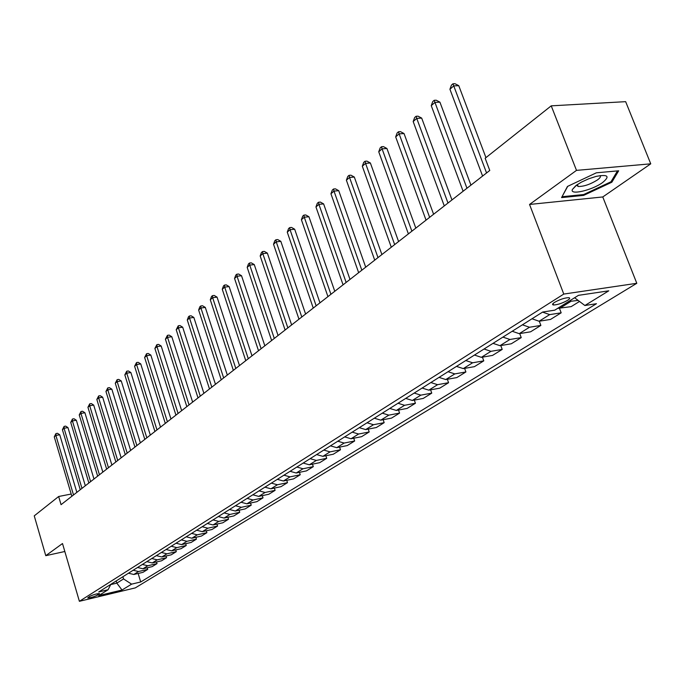 <?xml version="1.0" encoding="UTF-8"?>
<svg xmlns="http://www.w3.org/2000/svg" width="685" height="685" viewBox="0 0 685 685"><rect width="100%" height="100%" fill="white"/><g stroke="black" fill="none" stroke-linecap="round" stroke-linejoin="round"><path stroke-width="1.03" d="M554.653 302.316C552.324 303.857 551.956 304.748 553.548 304.988C557.633 304.799 562.299 303.258 567.54 300.364C569.929 298.806 570.305 297.906 568.678 297.658C564.543 297.864 559.876 299.422 554.653 302.316M650.75 163.826L576.496 170.377L529.548 204.455L602.774 196.955L650.75 163.826L625.653 101.663L551.228 105.841L485.151 158.252L489.766 170.462L61.059 504.674L58.653 496.505L34.25 515.856L45.775 555.681L64.827 551.502M602.774 196.955L636.793 283.299L135.287 587.893L79.391 601.302L563.772 294.07L636.793 283.299M97.638 595.094L99.53 593.587C96.799 593.655 93.485 594.606 89.589 596.429L87.714 597.928C90.429 597.859 93.734 596.918 97.638 595.094L97.244 593.775M110.713 584.588L116.835 583.14L123.54 578.936L131.597 584.142L140.716 581.976L596.464 303.712L584.879 305.51L574.612 297.744M131.597 584.142L122.024 590.025L98.7 595.616L108.084 589.742L110.85 584.322M584.879 305.51L608.768 290.825L578.448 295.346L554.773 310.159L542.7 312.026L98.726 591.968L108.084 589.742M576.496 170.377L551.228 105.841M529.548 204.455L563.772 294.07M79.391 601.302L62.498 543.539L45.775 555.681M71.189 494.031L58.653 496.505M116.185 580.966L116.835 583.14L122.024 590.025M122.88 576.744L123.54 578.936M140.716 581.976L138.139 573.473M128.472 573.217L133.815 574.484L142.959 572.343L147.72 569.389L147.232 567.779M579.51 301.451L571.153 306.632L557.607 308.396M542.563 312.12L549.695 314.62L561.169 312.822L559.499 308.421M561.169 312.822L550.534 319.424L539.095 321.239L532.005 318.773M522.415 324.818L529.471 327.25L540.876 325.418L539.292 321.214M540.876 325.418L530.584 331.805L519.221 333.663L512.2 331.266M502.927 337.114L509.905 339.477L521.234 337.611L519.727 333.578M521.234 337.611L511.258 343.793L499.981 345.685L493.029 343.348M484.047 349.016L490.957 351.319L502.208 349.418L500.778 345.548M502.208 349.418L492.549 355.412L481.341 357.33L474.465 355.053M465.766 360.541L472.607 362.785L483.773 360.858L482.411 357.142M483.773 360.858L474.414 366.663L463.291 368.607L456.475 366.398M448.041 371.715L454.814 373.907L465.903 371.946L464.61 368.376M465.903 371.946L456.826 377.581L445.781 379.55L439.042 377.392M430.856 382.555L437.569 384.679L448.572 382.701L447.339 379.267M448.572 382.701L439.761 388.164L428.801 390.159L422.131 388.052M414.185 393.062L420.83 395.142L431.755 393.13L430.582 389.833M431.755 393.13L423.21 398.439L412.327 400.46L405.717 398.405M398.011 403.259L404.587 405.289L415.427 403.259L414.314 400.091M415.427 403.259L407.13 408.414L396.332 410.452L389.782 408.448M382.298 413.166L388.815 415.144L399.578 413.098L398.507 410.041M399.578 413.098L391.512 418.107L380.791 420.162L374.31 418.201M367.04 422.791L373.496 424.717L384.174 422.662L383.146 419.708M384.174 422.662L376.339 427.526L365.696 429.589L359.283 427.68M352.218 432.141L358.606 434.025L369.206 431.952L368.222 429.101M369.206 431.952L361.586 436.679L351.02 438.76L344.666 436.893M337.799 441.226L344.127 443.067L354.65 440.986L353.708 438.229M354.65 440.986L347.235 445.584L336.755 447.673L330.461 445.858M323.782 450.071L330.042 451.869L340.488 449.771L339.589 447.108M340.488 449.771L333.278 454.241L322.875 456.347L316.641 454.566M310.142 458.667L316.342 460.431L326.711 458.316L325.846 455.748M326.711 458.316L319.69 462.675L309.363 464.79L303.19 463.051M296.862 467.042L303.01 468.763L313.293 466.639L312.463 464.156M313.293 466.639L306.46 470.886L296.211 473.01L290.097 471.306M283.933 475.193L290.029 476.871L300.227 474.748L299.431 472.342M300.227 474.748L293.574 478.883L283.41 481.007L277.348 479.346M271.346 483.13L277.382 484.774L287.503 482.642L286.741 480.313M287.503 482.642L281.021 486.667L270.935 488.807L264.924 487.172M259.076 490.862L265.052 492.481L275.105 490.34L274.368 488.08M275.105 490.34L268.785 494.262L258.767 496.402L252.825 494.81M247.122 498.397L253.048 499.981L263.023 497.841L262.304 495.649M263.023 497.841L256.858 501.668L246.917 503.809L241.026 502.251M235.469 505.753L241.334 507.302L251.232 505.153L250.547 503.03M251.232 505.153L245.221 508.887L235.357 511.036L229.518 509.503M224.098 512.919L229.912 514.435L239.733 512.286L239.074 510.222M239.733 512.286L233.868 515.925L224.081 518.083L218.301 516.576M213.009 519.915L218.772 521.396L228.516 519.247L227.882 517.244M228.516 519.247L222.796 522.801L213.078 524.95L207.349 523.477M202.186 526.739L207.898 528.195L217.573 526.046L216.957 524.094M217.573 526.046L211.982 529.514L202.34 531.663L196.663 530.224M191.62 533.401L197.28 534.831L206.887 532.673L206.288 530.781M206.887 532.673L201.424 536.064L191.86 538.213L186.226 536.8M181.302 539.9L186.911 541.304L196.441 539.155L195.867 537.314M196.441 539.155L191.115 542.46L181.619 544.609L176.036 543.222M171.233 546.253L176.79 547.632L186.251 545.483L185.695 543.693M186.251 545.483L181.037 548.711L171.618 550.86L166.078 549.498M161.386 552.461L166.9 553.814L176.285 551.665L175.745 549.918M176.285 551.665L171.199 554.824L161.84 556.973L156.351 555.629M151.762 558.523L157.225 559.851L166.549 557.701L166.027 556.006M166.549 557.701L161.574 560.792L152.284 562.942L146.847 561.623M142.36 564.457L147.78 565.759L157.028 563.609L156.523 561.957M157.028 563.609L152.164 566.632L142.951 568.781L137.557 567.488M133.164 570.254L138.541 571.53L147.72 569.389M568.55 301.537L578.14 300.415M596.361 172.808L567.445 186.457L561.572 197.605L583.663 195.379L611.851 182.21L618.675 170.796L596.361 172.808M611.397 181.071L611.851 182.21M583.346 194.583L583.663 195.379M76.848 492.361L59.749 434.778L55.887 435.446L73.518 494.964M54.269 436.859L55.939 433.579L55.887 435.446L54.269 436.859L71.848 496.257M55.939 433.579L57.48 433.305L59.749 434.778M85.317 485.759L67.952 427.594L64.056 428.262L81.969 488.379M62.412 429.709L64.099 426.387L64.056 428.262L62.412 429.709L80.256 489.706M64.099 426.387L65.657 426.121L67.952 427.594M93.973 479.012L76.343 420.256L72.413 420.915L90.6 481.641M70.726 422.405L72.447 419.032L72.413 420.915L70.726 422.405L88.862 483.002M72.447 419.032L74.014 418.766L76.343 420.256M102.827 472.111L84.914 412.755L80.958 413.415L99.436 474.756M79.237 414.93L80.984 411.514L80.958 413.415L79.237 414.93L97.655 476.144M80.984 411.514L82.56 411.248L84.914 412.755M111.886 465.046L93.691 405.075L89.701 405.734L108.47 467.709M87.937 407.284L89.709 403.825L89.701 405.734L87.937 407.284L106.646 469.131M89.709 403.825L91.302 403.559L93.691 405.075M602.56 182.578C610.164 176.259 608.04 174.187 596.19 176.379L588.706 178.794L581.411 182.133L576.659 185.053L572.377 189.497C569.535 195.508 592.037 190.31 602.56 182.578M576.573 185.113L578.166 186.491C583.86 186.551 590.247 184.385 597.354 180.001C600.12 177.989 601.045 176.516 600.137 175.583M562.171 196.475L567.711 186.329M617.459 170.907L610.977 181.782L583.654 194.549L562.257 196.698M121.159 457.82L102.664 397.223L98.649 397.874L117.717 460.5M96.842 399.458L98.64 395.956L98.649 397.874L96.842 399.458L115.851 461.955M98.64 395.956L100.25 395.699L102.664 397.223M130.647 450.422L111.852 389.191L107.802 389.833L127.187 453.119M105.952 391.452L107.776 387.898L107.802 389.833L105.952 391.452L125.278 454.609M107.776 387.898L109.394 387.642L111.852 389.191M140.365 442.844L121.254 380.963L117.169 381.596L136.88 445.567M115.277 383.257L117.135 379.661L117.169 381.596L115.277 383.257L134.928 447.091M117.135 379.661L118.77 379.404L121.254 380.963M150.315 435.095L130.878 372.537L126.759 373.171L146.813 437.826M124.824 374.875L126.708 371.219L126.759 373.171L124.824 374.875L144.8 439.385M126.708 371.219L128.36 370.97L130.878 372.537M160.513 427.14L140.742 363.915L136.589 364.54L156.976 429.897M134.602 366.278L136.52 362.579L136.589 364.54L134.602 366.278L154.921 431.499M136.52 362.579L138.182 362.331L140.742 363.915M170.959 418.997L150.837 355.078L146.659 355.695L167.405 421.772M144.621 357.476L146.573 353.725L146.659 355.695L144.621 357.476L165.299 423.416M146.573 353.725L148.243 353.477L150.837 355.078M181.662 410.657L161.189 346.019L156.976 346.627L178.083 413.44M154.887 348.459L156.874 344.649L156.976 346.627L154.887 348.459L175.925 415.127M156.874 344.649L158.56 344.401L161.189 346.019M192.639 402.095L171.807 336.729L167.551 337.337L189.043 404.903M165.41 339.212L167.431 335.342L167.551 337.337L165.41 339.212L186.825 406.625M167.431 335.342L169.135 335.102L171.807 336.729M203.899 393.318L182.69 327.216L178.4 327.807L200.277 396.144M176.208 329.733L178.254 325.803L178.4 327.807L176.208 329.733L198.008 397.908M178.254 325.803L179.975 325.572L182.69 327.216M215.458 384.311L193.846 317.446L189.522 318.028L211.811 387.153M187.279 320.006L188.461 316.812L189.36 316.025L189.522 318.028L187.279 320.006L209.482 388.969M189.36 316.025L191.089 315.794L193.846 317.446M227.317 375.063L205.303 307.428L200.936 308.002L223.644 377.923M198.633 310.022L199.84 306.794L200.756 305.981L200.936 308.002L198.633 310.022L221.255 379.79M200.756 305.981L202.503 305.75L205.303 307.428M239.485 365.576L217.059 297.136L212.658 297.701L235.803 368.453M210.295 299.782L211.511 296.511L212.453 295.672L212.658 297.701L210.295 299.782L233.345 370.362M212.453 295.672L214.217 295.449L217.059 297.136M251.994 355.823L229.124 286.578L224.697 287.126L248.278 358.717M222.265 289.267L223.49 285.953L224.466 285.097L224.697 287.126L222.265 289.267L245.761 360.687M224.466 285.097L226.238 284.874L229.124 286.578M264.838 345.814L241.531 275.73L237.053 276.269L261.105 348.716M234.553 278.461L235.803 275.105L236.804 274.223L237.053 276.269L234.553 278.461L258.519 350.746M236.804 274.223L238.594 274.009L241.531 275.73M278.05 335.513L254.263 264.581L249.76 265.104L274.291 338.441M247.191 267.364L248.45 263.956L249.477 263.057L249.76 265.104L247.191 267.364L271.628 340.522M249.477 263.057L251.284 262.852L254.263 264.581M291.63 324.93L267.364 253.125L262.817 253.638L287.846 327.875M260.172 255.959L261.456 252.508L262.509 251.575L262.817 253.638L260.172 255.959L285.106 330.007M262.509 251.575L264.324 251.378L267.364 253.125M305.596 314.038L280.833 241.343L276.243 241.839L301.794 317.001M273.529 244.22L274.822 240.726L275.909 239.767L276.243 241.839L273.529 244.22L298.977 319.201M275.909 239.767L277.742 239.579L280.833 241.343M319.964 302.839L294.678 229.227L290.055 229.698L316.145 305.81M287.263 232.155L288.573 228.61L289.695 227.625L290.055 229.698L287.263 232.155L313.242 308.079M289.695 227.625L291.545 227.437L294.678 229.227M334.768 291.296L308.935 216.751L304.277 217.205L330.923 294.293M301.4 219.731L302.727 216.143L303.875 215.124L304.277 217.205L301.4 219.731L327.935 296.622M303.875 215.124L305.741 214.944L308.935 216.751M350.001 279.42L323.62 203.907L318.919 204.344L346.139 282.434M315.956 206.947L317.301 203.299L318.482 202.263L318.919 204.344L315.956 206.947L343.065 284.832M318.482 202.263L320.366 202.084L323.62 203.907M365.704 267.176L338.733 190.678L333.997 191.098L361.826 270.207M330.941 193.778L332.302 190.079L333.526 189.009L333.997 191.098L330.941 193.778L358.649 272.681M333.526 189.009L335.419 188.837L338.733 190.678M381.896 254.563L354.316 177.047L349.538 177.441L377.992 257.603M346.387 180.206L347.766 176.456L349.025 175.351L349.538 177.441L346.387 180.206L374.721 260.154M349.025 175.351L350.943 175.189L354.316 177.047M398.584 241.548L370.38 162.996L365.559 163.364L394.671 244.605M362.314 166.215L363.709 162.413L365.011 161.266L365.559 163.364L362.314 166.215L391.289 247.234M365.011 161.266L366.937 161.121L370.38 162.996M415.812 228.114L386.939 148.499L382.084 148.85L411.873 231.188M378.736 151.787L380.158 147.926L381.494 146.744L382.084 148.85L378.736 151.787L408.388 233.902M381.494 146.744L383.437 146.607L386.939 148.499M433.596 214.251L404.039 133.549L399.141 133.866L429.641 217.342M395.682 136.897L397.12 132.976L398.499 131.76L399.141 133.866L395.682 136.897L426.044 220.142M398.499 131.76L400.46 131.631L404.039 133.549M451.963 199.934L421.686 118.103L416.745 118.394L447.99 203.034M413.175 121.528L414.639 117.546L416.06 116.287L416.745 118.394L413.175 121.528L444.274 205.928M416.06 116.287L418.038 116.176L421.686 118.103M470.938 185.138L439.916 102.151L434.941 102.407L466.956 188.247M431.25 105.653L432.732 101.603L434.204 100.301L434.941 102.407L431.25 105.653L463.111 191.243M434.204 100.301L436.199 100.198L439.916 102.151M485.948 157.619L458.762 85.668L453.744 85.89L486.564 172.962M449.925 89.238L451.432 85.128L452.956 83.784L453.744 85.89L449.925 89.238L482.591 176.054M452.956 83.784L454.96 83.698L458.762 85.668M138.541 571.53L133.815 574.484M147.78 565.759L142.951 568.781M157.225 559.851L152.284 562.942M166.9 553.814L161.84 556.973M176.79 547.632L171.618 550.86M186.911 541.304L181.619 544.609M197.28 534.831L191.86 538.213M207.898 528.195L202.34 531.663M218.772 521.396L213.078 524.95M229.912 514.435L224.081 518.083M241.334 507.302L235.357 511.036M253.048 499.981L246.917 503.809M265.052 492.481L258.767 496.402M277.382 484.774L270.935 488.807M290.029 476.871L283.41 481.007M303.01 468.763L296.211 473.01M316.342 460.431L309.363 464.79M330.042 451.869L322.875 456.347M344.127 443.067L336.755 447.673M358.606 434.025L351.02 438.76M373.496 424.717L365.696 429.589M388.815 415.144L380.791 420.162M404.587 405.289L396.332 410.452M420.83 395.142L412.327 400.46M437.569 384.679L428.801 390.159M454.814 373.907L445.781 379.55M472.607 362.785L463.291 368.607M490.957 351.319L481.341 357.33M509.905 339.477L499.981 345.685M529.471 327.25L519.221 333.663M549.695 314.62L539.095 321.239M570.596 301.554L559.636 308.404M98.965 593.518L99.154 594.143M553.009 303.583L553.548 304.988M577.404 184.539L578.166 186.491M575.82 185.669L572.377 189.497"/></g></svg>

